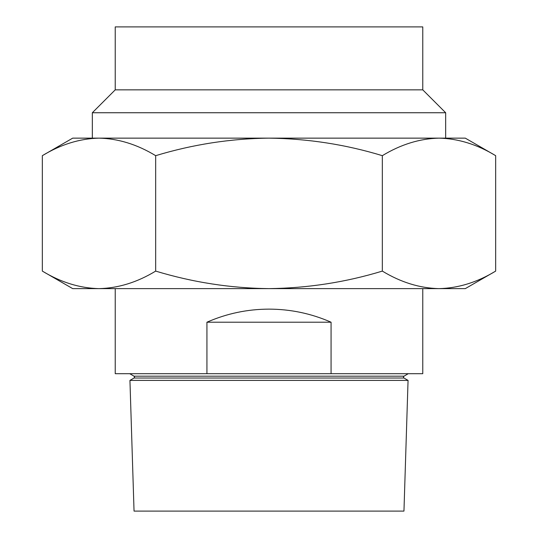 <?xml version="1.0" encoding="UTF-8"?>
<svg xmlns="http://www.w3.org/2000/svg" width="538" height="538" viewBox="0 0 538 538"><rect width="100%" height="100%" fill="white"/><g stroke="black" fill="none" stroke-linecap="round" stroke-linejoin="round"><path stroke-width="0.81" d="M115.233 89.846L422.767 89.846L422.767 26.9L115.233 26.9L115.233 89.846L92.334 112.745L92.334 138.138L438.995 138.138C419.68 138.609 400.79 144.453 382.33 155.67C345.631 144.493 307.85 138.649 269 138.138C230.614 138.575 192.839 144.419 155.67 155.67C137.163 144.44 118.279 138.596 98.999 138.138C79.678 138.609 60.794 144.453 42.334 155.67L42.334 271.098C60.834 282.329 79.725 288.173 98.999 288.63L72.704 288.63L42.334 271.098M422.767 89.846L445.666 112.745L92.334 112.745M439.001 138.138L465.296 138.138L495.666 155.67C477.166 144.44 458.275 138.596 439.001 138.138L72.704 138.138L42.334 155.67M382.33 271.098C400.837 282.329 419.721 288.173 439.001 288.63L269 288.63C307.85 288.119 345.631 282.275 382.33 271.098L382.33 155.67M495.666 271.098L465.296 288.63L439.001 288.63C458.322 288.16 477.206 282.315 495.666 271.098L495.666 155.67M98.999 288.63C118.32 288.16 137.21 282.315 155.67 271.098C192.839 282.349 230.614 288.193 269 288.63L98.999 288.63M155.67 155.67L155.67 271.098M408.06 380.393L403.957 511.1L134.043 511.1L129.94 380.393L408.06 380.393L403.957 378.019L134.043 378.019L134.574 377.104L134.043 376.183L129.725 373.695M206.928 373.695L206.928 322.215C226.706 313.54 247.399 309.182 269 309.128C290.601 309.182 311.294 313.54 331.072 322.215L331.072 373.695L115.233 373.695L115.233 288.63M422.767 288.63L422.767 373.695L331.072 373.695M206.928 322.215L331.072 322.215M408.275 373.695L403.957 376.183L134.043 376.183M445.666 112.745L445.666 138.138M403.957 378.019L403.426 377.104L403.957 376.183M134.043 378.019L129.94 380.393"/></g></svg>
